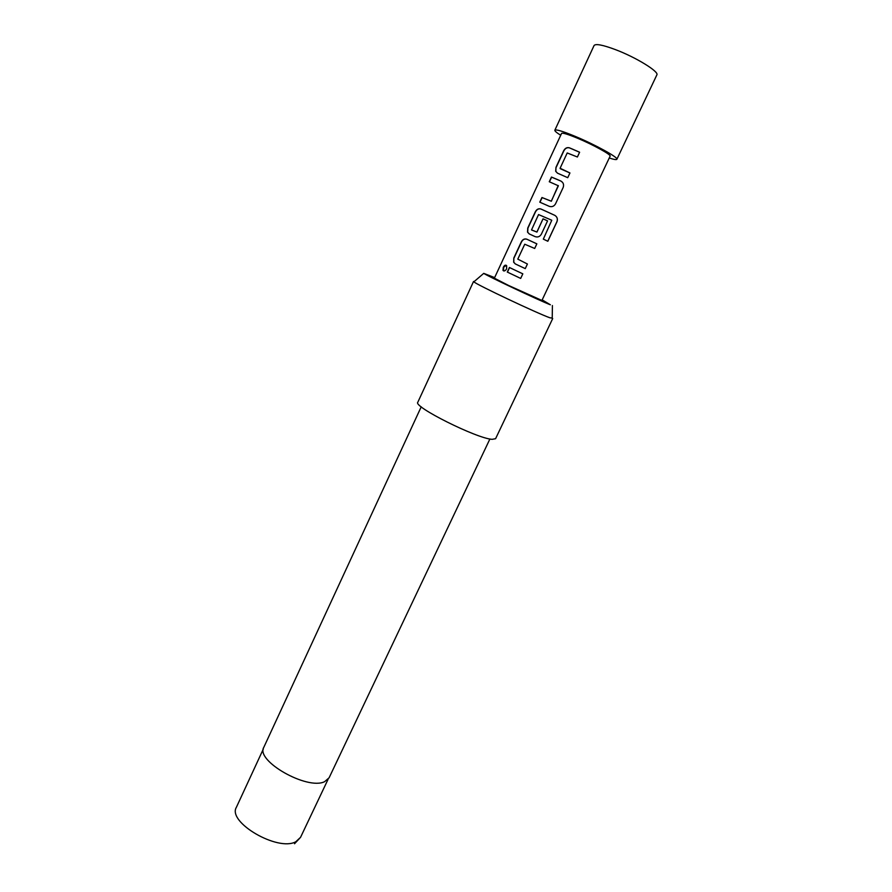 <?xml version="1.0" encoding="UTF-8"?>
<svg xmlns="http://www.w3.org/2000/svg" width="892" height="892" viewBox="0 0 892 892"><rect width="100%" height="100%" fill="white"/><g stroke="black" fill="none" stroke-linecap="round" stroke-linejoin="round"><path stroke-width="1.34" d="M503.289 267.31C504.459 265.147 505.586 264.634 506.667 265.76L506.589 268.916C505.251 270.99 504.058 271.469 502.999 270.365L503.289 267.31M503.679 270.945L503.523 267.422L506.232 265.303M609.247 157.995C613.908 159.512 616.45 159.936 616.874 159.278L656.846 74.917C659.444 71.795 635.94 57.311 615.346 49.584C602.736 44.89 595.644 43.541 594.072 45.514L554.846 130.221C554.612 130.968 556.563 132.652 560.711 135.261M616.874 159.278C618.747 157.661 594.964 144.537 574.939 136.253C562.662 131.202 555.972 129.195 554.846 130.221M494.636 277.602L483.743 273.365C486.352 275.55 539.459 300.604 550.375 304.785L542.191 299.879M552.226 318.065L549.896 317.786C537.408 313.415 476.473 284.593 473.864 281.839L474.232 281.526M421.225 406.808L263.842 747.251C255.123 760.675 307.249 790.435 324.599 781.682L329.092 777.813L489.909 438.976M473.552 281.471L417.813 402.259C412.728 406.518 476.941 438.619 492.172 439.332L495.595 438.697L552.706 318.555M610.117 156.156C611.555 154.874 592.979 144.627 577.347 138.149C567.736 134.19 562.473 132.618 561.57 133.41L494.369 278.181L508.585 285.462L541.912 300.448L610.117 156.156M572.274 149.02L579.61 152.242L577.392 157.003L567.212 152.956L560.098 168.254L569.943 172.959L567.736 177.686L557.489 173.171L555.683 171.286L555.972 167.328L563.655 150.804C565.06 148.195 566.944 147.191 569.297 147.782L572.274 149.02M557.924 179.76L560.99 181.109C563.354 182.548 564.09 184.655 563.187 187.431L555.515 203.878C553.988 206.375 551.892 207.189 549.238 206.331L539.783 202.172L541.957 197.511L551.267 201.191L558.381 185.781L549.271 181.745L551.457 177.051L557.924 179.76M543.696 210.244L554.813 215.351C557.188 216.856 557.913 218.975 556.976 221.707L547.833 241.264L543.317 239.134L551.78 220.246L538.545 214.571L531.532 229.891L536.884 232.043L543.05 218.808L547.565 220.881L541.332 234.239C539.816 236.703 537.742 237.495 535.111 236.625L529.224 233.927L527.529 232.143L527.752 228.04L535.312 211.794C536.694 209.252 538.534 208.315 540.831 208.973L543.696 210.244M529.58 240.472L536.85 243.828L534.687 248.467L524.741 244.23L517.795 259.126L527.417 264.01L525.265 268.615L515.253 263.909L513.647 262.192L513.814 258.011L521.307 241.899C522.679 239.39 524.496 238.487 526.771 239.167L529.58 240.472M515.598 270.432L522.823 273.833L520.683 278.427L507.28 272.06L509.41 267.477L515.598 270.432M520.683 278.416L507.28 272.06M507.459 272.138L509.577 267.567M525.265 268.615L515.386 263.976L513.814 262.27L513.814 258.011M513.993 258.089L521.486 241.988C522.846 239.48 524.652 238.565 526.904 239.246L526.771 239.167M526.904 239.246L536.85 243.839M529.335 233.983L527.696 232.232L527.93 228.129L535.479 211.895C536.861 209.341 538.69 208.394 540.965 209.051L554.791 215.351C557.165 216.834 557.879 218.941 556.909 221.684L556.976 221.707M556.909 221.684L547.766 241.23M531.665 230.036L536.951 232.087L543.05 218.808M543.128 218.852L547.554 220.893M549.461 181.812L551.624 177.151L560.99 181.109M561.046 181.165L562.027 181.957M539.961 202.25L542.124 197.6L551.345 201.246L558.202 185.558M557.556 173.204L555.85 171.398L555.972 167.328M569.932 172.981L560.221 168.677M556.151 167.428L563.822 150.904C565.227 148.295 567.1 147.291 569.43 147.871L569.297 147.782M569.43 147.871L579.599 152.264M263.318 749.046L236.391 807.282C227.036 822.168 278.025 851.938 295.843 841.713L300.548 837.332L328.055 779.363M483.743 273.365L473.864 281.839M294.538 843.754L300.548 837.332M552.416 305.532L552.215 318.544"/></g></svg>
